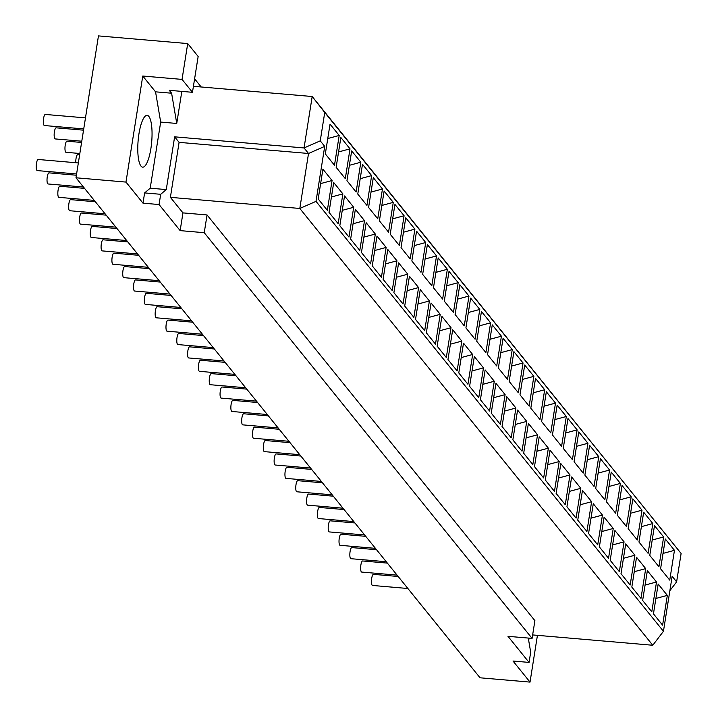 <?xml version="1.0" encoding="UTF-8"?>
<svg xmlns="http://www.w3.org/2000/svg" width="718" height="718" viewBox="0 0 718 718"><rect width="100%" height="100%" fill="white"/><g stroke="black" fill="none" stroke-linecap="round" stroke-linejoin="round"><path stroke-width="1.08" d="M336.141 167.303L340.862 137.506L350.016 148.841L345.295 178.638L336.141 167.303M350.016 148.841L338.582 151.929M342.881 193.887L338.16 223.684L329.006 212.357L333.726 182.56L342.881 193.887L331.447 196.974M346.956 180.694L351.676 150.897L360.831 162.223L356.11 192.02L346.956 180.694M360.831 162.223L349.397 165.311M353.696 207.269L348.975 237.066L339.82 225.739L344.541 195.942L353.696 207.269L342.262 210.356M357.77 194.075L362.491 164.278L371.646 175.605L366.925 205.402L357.77 194.075M371.646 175.605L360.212 178.692M364.511 220.65L359.79 250.447L350.635 239.121L355.356 209.324L364.511 220.65L353.076 223.738M368.585 207.457L373.306 177.66L382.461 188.987L377.74 218.784L368.585 207.457M382.461 188.987L371.026 192.074M375.326 234.041L370.605 263.829L361.45 252.503L366.171 222.706L375.326 234.041L363.891 237.119M379.4 220.839L384.121 191.042L393.276 202.368L388.555 232.165L379.4 220.839M393.276 202.368L381.841 205.456M386.14 247.423L381.42 277.22L372.265 265.884L376.986 236.087L386.14 247.423L374.706 250.501M390.215 234.221L394.936 204.424L404.09 215.75L399.37 245.547L390.215 234.221M404.09 215.75L392.656 218.837M396.955 260.805L392.234 290.602L383.08 279.275L387.801 249.478L396.955 260.805L385.521 263.892M401.03 247.602L405.751 217.805L414.905 229.132L410.184 258.929L401.03 247.602M414.905 229.132L403.471 232.219M407.77 274.186L403.049 303.983L393.895 292.657L398.616 262.86L407.77 274.186L396.336 277.274M411.845 260.984L416.566 231.187L425.72 242.522L420.999 272.319L411.845 260.984M425.72 242.522L414.286 245.601M418.585 287.568L413.864 317.365L404.71 306.039L409.431 276.242L418.585 287.568L407.151 290.655M422.66 274.375L427.381 244.578L436.535 255.904L431.814 285.701L422.66 274.375M436.535 255.904L425.101 258.992M429.4 300.95L424.679 330.747L415.525 319.42L420.245 289.623L429.4 300.95L417.966 304.037M433.475 287.756L438.195 257.959L447.35 269.286L442.629 299.083L433.475 287.756M447.35 269.286L435.916 272.373M440.215 314.331L435.494 344.128L426.339 332.802L431.06 303.005L440.215 314.331L428.781 317.419M444.289 301.138L449.01 271.341L458.165 282.668L453.444 312.465L444.289 301.138M458.165 282.668L446.731 285.755M451.03 327.713L446.309 357.51L437.154 346.184L441.875 316.387L451.03 327.713L439.596 330.801M455.104 314.52L459.825 284.723L468.98 296.049L464.259 325.846L455.104 314.52M468.98 296.049L457.546 299.137M461.845 341.104L457.124 370.901L447.969 359.565L452.69 329.768L461.845 341.104L450.41 344.182M465.919 327.902L470.64 298.105L479.795 309.431L475.074 339.228L465.919 327.902M479.795 309.431L468.36 312.518M472.659 354.486L467.939 384.283L458.784 372.947L463.505 343.159L472.659 354.486L461.225 357.573M476.734 341.283L481.455 311.486L490.609 322.813L485.889 352.61L476.734 341.283M490.609 322.813L479.175 325.9M483.474 367.867L478.753 397.664L469.599 386.338L474.32 356.541L483.474 367.867L472.04 370.955M487.549 354.665L492.27 324.868L501.424 336.204L496.703 365.992L487.549 354.665M501.424 336.204L489.99 339.282M494.289 381.249L489.568 411.046L480.414 399.72L485.135 369.923L494.289 381.249L482.855 384.336M498.364 368.047L503.085 338.259L512.239 349.585L507.518 379.382L498.364 368.047M512.239 349.585L500.805 352.673M505.104 394.631L500.383 424.428L491.229 413.101L495.95 383.304L505.104 394.631L493.67 397.718M509.179 381.438L513.9 351.64L523.054 362.967L518.333 392.764L509.179 381.438M523.054 362.967L511.62 366.054M515.919 408.012L511.198 437.809L502.044 426.483L506.764 396.686L515.919 408.012L504.485 411.1M519.994 394.819L524.714 365.022L533.869 376.349L529.148 406.146L519.994 394.819M533.869 376.349L522.435 379.436M526.734 421.394L522.013 451.191L512.858 439.865L517.579 410.068L526.734 421.394L515.3 424.482M530.808 408.201L535.529 378.404L544.684 389.73L539.963 419.527L530.808 408.201M544.684 389.73L533.241 392.818M537.549 434.785L532.828 464.573L523.673 453.246L528.394 423.449L537.549 434.785L526.106 437.863M541.623 421.583L546.344 391.786L555.499 403.112L550.778 432.909L541.623 421.583M555.499 403.112L544.056 406.2M548.364 448.167L543.643 477.964L534.488 466.628L539.209 436.831L548.364 448.167L536.92 451.245M552.438 434.964L557.159 405.167L566.314 416.494L561.593 446.291L552.438 434.964M566.314 416.494L554.87 419.581M559.178 461.548L554.458 491.345L545.303 480.019L550.024 450.222L559.178 461.548L547.735 464.636M563.253 448.346L567.974 418.549L577.128 429.876L572.408 459.673L563.253 448.346M577.128 429.876L565.685 432.963M569.993 474.93L565.272 504.727L556.118 493.401L560.839 463.604L569.993 474.93L558.55 478.017M574.068 461.728L578.789 431.931L587.943 443.266L583.222 473.063L574.068 461.728M587.943 443.266L576.5 446.345M580.808 488.312L576.087 518.109L566.933 506.782L571.654 476.985L580.808 488.312L569.365 491.399M584.883 475.119L589.604 445.322L598.758 456.648L594.037 486.445L584.883 475.119M598.758 456.648L587.315 459.735M591.623 501.694L586.902 531.491L577.748 520.164L582.469 490.367L591.623 501.694L580.18 504.781M595.698 488.5L600.419 458.703L609.573 470.03L604.852 499.827L595.698 488.5M609.573 470.03L598.13 473.117M602.438 515.075L597.717 544.872L588.563 533.546L593.283 503.749L602.438 515.075L590.995 518.163M606.513 501.882L611.233 472.085L620.388 483.411L615.667 513.208L606.513 501.882M620.388 483.411L608.945 486.499M613.253 528.457L608.532 558.254L599.377 546.928L604.098 517.131L613.253 528.457L601.81 531.544M617.327 515.264L622.048 485.467L631.203 496.793L626.482 526.59L617.327 515.264M631.203 496.793L619.76 499.881M624.068 541.848L619.347 571.645L610.192 560.309L614.913 530.512L624.068 541.848L612.625 544.926M628.142 528.645L632.863 498.848L642.018 510.175L637.297 539.972L628.142 528.645M642.018 510.175L630.575 513.262M634.883 555.229L630.162 585.026L621.007 573.7L625.728 543.903L634.883 555.229L623.439 558.317M638.957 542.027L643.678 512.23L652.833 523.557L648.112 553.354L638.957 542.027M652.833 523.557L641.389 526.644M645.697 568.611L640.977 598.408L631.822 587.082L636.543 557.285L645.697 568.611L634.254 571.699M649.772 555.409L654.493 525.612L663.647 536.947L658.927 566.744L649.772 555.409M663.647 536.947L652.204 540.026M656.512 581.993L651.791 611.79L642.637 600.463L647.358 570.666L656.512 581.993L645.069 585.08M387.352 563.1L362.644 560.973A5.573 1.463 94.9 0 0 360.786 565.667A5.573 1.463 94.9 0 0 361.325 571.842A5.573 1.463 94.9 0 0 361.692 572.075L397.063 575.118M376.537 549.719L351.829 547.592A5.573 1.463 94.9 0 0 349.98 552.286A5.573 1.463 94.9 0 0 350.51 558.46A5.573 1.463 94.9 0 0 350.878 558.694L386.248 561.727M365.722 536.337L341.014 534.21A5.573 1.463 94.9 0 0 339.165 538.895A5.573 1.463 94.9 0 0 339.695 545.079A5.573 1.463 94.9 0 0 340.063 545.312L375.433 548.346M354.907 522.946L330.199 520.828A5.573 1.463 94.9 0 0 328.35 525.513A5.573 1.463 94.9 0 0 328.88 531.697A5.573 1.463 94.9 0 0 329.248 531.921L364.618 534.964M344.093 509.565L319.384 507.446A5.573 1.463 94.9 0 0 317.536 512.131A5.573 1.463 94.9 0 0 318.065 518.315A5.573 1.463 94.9 0 0 318.433 518.54L353.803 521.582M333.278 496.183L308.569 494.065A5.573 1.463 94.9 0 0 306.721 498.75A5.573 1.463 94.9 0 0 307.25 504.933A5.573 1.463 94.9 0 0 307.618 505.158L342.989 508.2M322.463 482.801L297.755 480.674A5.573 1.463 94.9 0 0 295.906 485.368A5.573 1.463 94.9 0 0 296.435 491.552A5.573 1.463 94.9 0 0 296.803 491.776L332.174 494.819M311.648 469.419L286.94 467.292A5.573 1.463 94.9 0 0 285.091 471.986A5.573 1.463 94.9 0 0 285.62 478.161A5.573 1.463 94.9 0 0 285.988 478.394L321.359 481.437M300.833 456.038L276.125 453.911A5.573 1.463 94.9 0 0 274.276 458.605A5.573 1.463 94.9 0 0 274.806 464.779A5.573 1.463 94.9 0 0 275.173 465.013L310.544 468.055M290.018 442.656L265.31 440.529A5.573 1.463 94.9 0 0 263.461 445.214A5.573 1.463 94.9 0 0 263.991 451.398A5.573 1.463 94.9 0 0 264.359 451.631L299.729 454.665M279.212 429.274L254.495 427.147A5.573 1.463 94.9 0 0 252.646 431.832A5.573 1.463 94.9 0 0 253.176 438.016A5.573 1.463 94.9 0 0 253.544 438.24L288.914 441.283M268.397 415.884L243.68 413.765A5.573 1.463 94.9 0 0 241.831 418.45A5.573 1.463 94.9 0 0 242.361 424.634A5.573 1.463 94.9 0 0 242.729 424.859L278.099 427.901M257.582 402.502L232.865 400.384A5.573 1.463 94.9 0 0 231.016 405.069A5.573 1.463 94.9 0 0 231.546 411.252A5.573 1.463 94.9 0 0 231.914 411.477L267.284 414.519M246.768 389.12L222.05 387.002A5.573 1.463 94.9 0 0 220.202 391.687A5.573 1.463 94.9 0 0 220.731 397.871A5.573 1.463 94.9 0 0 221.099 398.095L256.47 401.138M235.953 375.738L211.236 373.611A5.573 1.463 94.9 0 0 209.387 378.305A5.573 1.463 94.9 0 0 209.916 384.489A5.573 1.463 94.9 0 0 210.284 384.713L245.655 387.756M225.138 362.357L200.43 360.23A5.573 1.463 94.9 0 0 198.572 364.923A5.573 1.463 94.9 0 0 199.101 371.098A5.573 1.463 94.9 0 0 199.469 371.332L234.84 374.374M214.323 348.975L189.615 346.848A5.573 1.463 94.9 0 0 187.757 351.542A5.573 1.463 94.9 0 0 188.287 357.717A5.573 1.463 94.9 0 0 188.654 357.95L224.025 360.983M203.508 335.593L178.8 333.466A5.573 1.463 94.9 0 0 176.942 338.151A5.573 1.463 94.9 0 0 177.481 344.335A5.573 1.463 94.9 0 0 177.84 344.568L213.21 347.602M192.693 322.202L167.985 320.084A5.573 1.463 94.9 0 0 166.127 324.769A5.573 1.463 94.9 0 0 166.666 330.953A5.573 1.463 94.9 0 0 167.025 331.178L202.404 334.22M181.878 308.821L157.17 306.703A5.573 1.463 94.9 0 0 155.312 311.388A5.573 1.463 94.9 0 0 155.851 317.571A5.573 1.463 94.9 0 0 156.21 317.796L191.589 320.838M171.063 295.439L146.355 293.321A5.573 1.463 94.9 0 0 144.498 298.006A5.573 1.463 94.9 0 0 145.036 304.19A5.573 1.463 94.9 0 0 145.395 304.414L180.774 307.457M160.249 282.057L135.54 279.93A5.573 1.463 94.9 0 0 133.683 284.624A5.573 1.463 94.9 0 0 134.221 290.808A5.573 1.463 94.9 0 0 134.58 291.032L169.96 294.075M149.434 268.676L124.726 266.549A5.573 1.463 94.9 0 0 122.868 271.242A5.573 1.463 94.9 0 0 123.406 277.417A5.573 1.463 94.9 0 0 123.765 277.651L159.145 280.693M138.619 255.294L113.911 253.167A5.573 1.463 94.9 0 0 112.053 257.861A5.573 1.463 94.9 0 0 112.591 264.036A5.573 1.463 94.9 0 0 112.95 264.269L148.33 267.311M127.804 241.912L103.096 239.785A5.573 1.463 94.9 0 0 101.238 244.47A5.573 1.463 94.9 0 0 101.776 250.654A5.573 1.463 94.9 0 0 102.135 250.887L137.515 253.921M116.989 228.53L92.281 226.403A5.573 1.463 94.9 0 0 90.423 231.088A5.573 1.463 94.9 0 0 90.962 237.272A5.573 1.463 94.9 0 0 91.321 237.496L126.7 240.539M106.174 215.14L81.466 213.022A5.573 1.463 94.9 0 0 79.608 217.707A5.573 1.463 94.9 0 0 80.147 223.89A5.573 1.463 94.9 0 0 80.506 224.115L115.885 227.157M79.635 154.747L77.786 154.585A5.573 1.463 94.9 0 0 75.803 162.717M95.359 201.758L70.651 199.64A5.573 1.463 94.9 0 0 68.793 204.325A5.573 1.463 94.9 0 0 69.332 210.509A5.573 1.463 94.9 0 0 69.7 210.733L105.07 213.776M81.583 142.46L66.971 141.204A5.573 1.463 94.9 0 0 65.114 145.889A5.573 1.463 94.9 0 0 65.652 152.072A5.573 1.463 94.9 0 0 66.02 152.306L79.833 153.49M84.544 188.376L59.836 186.249A5.573 1.463 94.9 0 0 57.978 190.943A5.573 1.463 94.9 0 0 58.517 197.127A5.573 1.463 94.9 0 0 58.885 197.351L94.255 200.394M83.53 130.173L56.157 127.822A5.573 1.463 94.9 0 0 54.299 132.507A5.573 1.463 94.9 0 0 54.837 138.691A5.573 1.463 94.9 0 0 55.205 138.924L81.78 141.204M76.395 175.228L49.021 172.867A5.573 1.463 94.9 0 0 47.164 177.561A5.573 1.463 94.9 0 0 47.702 183.745A5.573 1.463 94.9 0 0 48.07 183.97L83.441 187.012M85.478 117.887L45.342 114.44A5.573 1.463 94.9 0 0 43.484 119.125A5.573 1.463 94.9 0 0 44.022 125.309A5.573 1.463 94.9 0 0 44.39 125.533L83.728 128.917M398.167 576.482L373.459 574.355A5.573 1.463 94.9 0 0 371.601 579.049A5.573 1.463 94.9 0 0 372.139 585.233A5.573 1.463 94.9 0 0 372.507 585.457L407.878 588.5M528.565 639.702A25.992 6.812 94.9 0 0 529.57 638.176M150.879 148.626A25.992 6.812 94.9 0 0 147.136 115.356A25.992 6.812 94.9 0 0 138.125 140.674A25.992 6.812 94.9 0 0 142.685 167.15A25.992 6.812 94.9 0 0 150.879 148.626M174.627 136.833L304.046 147.953L308.525 153.481L299.81 208.462L170.39 197.342L179.096 142.361L174.627 136.833L166.271 189.579L150.206 188.197L160.679 122.069L176.745 123.451L181.825 91.392M179.096 142.361L308.525 153.481L324.716 146.382L316.01 201.363L299.81 208.462L652.779 645.258L663.441 631.301L316.01 201.363M193.42 86.313L312.195 96.517L304.046 147.953L320.246 140.845L324.716 146.382M160.679 122.069L155.546 91.832L171.611 93.214L169.268 90.315L192.469 92.308L198.15 56.48L187.712 43.574L182.04 79.402L192.469 92.308M176.745 123.451L171.611 93.214M155.546 91.832L142.765 76.027L182.04 79.402M194.605 78.827L201.193 86.977M663.441 631.301L672.147 576.321L676.616 581.849L681.113 553.47L312.195 96.517L324.742 112.466L320.246 140.845M532.639 634.927L652.779 645.258M334.48 165.248L325.326 153.921L330.047 124.124L339.201 135.46L334.48 165.248M339.201 135.46L327.767 138.538M327.345 210.302L318.191 198.976L322.912 169.179L332.066 180.505L327.345 210.302M332.066 180.505L320.632 183.593M669.741 580.126L660.587 568.791L665.308 539.003L674.462 550.329L669.741 580.126M674.462 550.329L663.019 553.416M662.606 625.172L653.452 613.845L658.173 584.048L667.327 595.375L662.606 625.172M667.327 595.375L655.884 598.462M681.113 553.47L324.742 112.466M669.876 590.681L676.616 581.849M170.39 197.342L182.955 212.887L207.053 214.96L534.901 620.657L532.092 638.392L204.244 232.695L180.146 230.622L182.955 212.887M207.053 214.96L204.244 232.695M180.146 230.622L159.064 204.54L142.999 203.158L125.973 182.085L75.991 177.786L480.046 677.801L530.028 682.1L513.002 661.027L529.067 662.409L507.985 636.327L532.092 638.392M159.064 204.54L160.688 194.3L144.623 192.918L150.206 188.197M142.999 203.158L144.623 192.918M160.688 194.3L166.271 189.579M125.973 182.085L142.765 76.027M75.991 177.786L98.456 35.9L187.712 43.574M528.286 638.069L530.683 652.168L529.067 662.409M537.432 635.34L530.028 682.1M78.343 162.941L38.207 159.486A5.573 1.463 94.9 0 0 36.349 164.18A5.573 1.463 94.9 0 0 36.887 170.354A5.573 1.463 94.9 0 0 37.255 170.588L76.593 173.971"/></g></svg>
